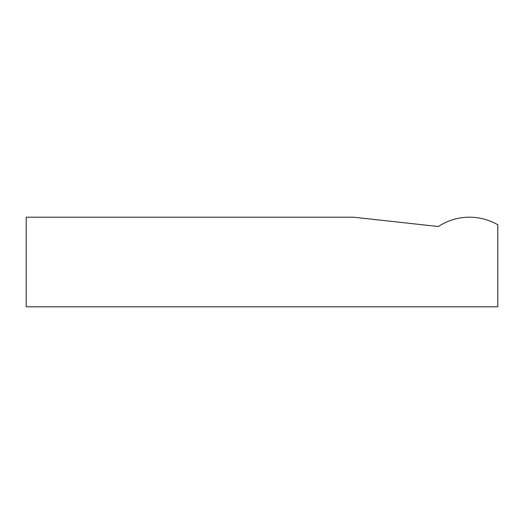 <?xml version="1.0" encoding="UTF-8"?>
<svg xmlns="http://www.w3.org/2000/svg" width="524" height="524" viewBox="0 0 524 524"><rect width="100%" height="100%" fill="white"/><g stroke="black" fill="none" stroke-linecap="round" stroke-linejoin="round"><path stroke-width="0.79" d="M469.504 217.198A56.592 56.592 0 0 0 438.378 226.525L353.49 217.198L26.2 217.198L26.2 306.802L497.8 306.802L497.8 224.783A56.592 56.592 0 0 0 469.504 217.198"/></g></svg>
